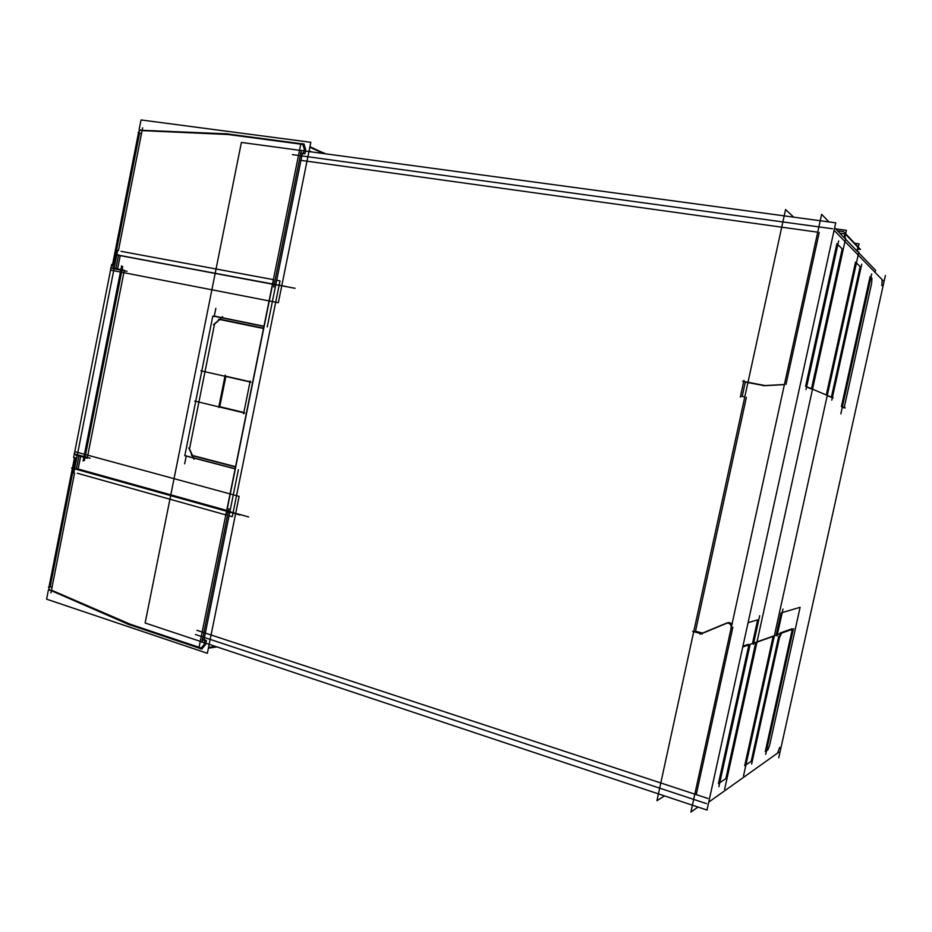 <?xml version="1.0" encoding="UTF-8"?>
<svg xmlns="http://www.w3.org/2000/svg" width="932" height="932" viewBox="0 0 932 932"><rect width="100%" height="100%" fill="white"/><g stroke="black" fill="none" stroke-linecap="round" stroke-linejoin="round"><path stroke-width="1.4" d="M842.202 248.902L811.492 388.737L842.202 248.902L837.845 244.592L842.202 248.902M811.446 388.97L806.611 386.931L811.446 388.97M836.901 243.648L805.609 386.279L836.901 243.648M856.426 262.952L860.166 266.645L831.426 397.137L860.166 266.645L856.426 262.952M870.966 277.328L871.886 278.225L870.966 277.328M855.553 262.078L826.3 394.982L855.553 262.078M831.379 397.347L827.232 395.611L831.379 397.347M871.676 283.107L871.921 278.272L871.676 283.107M871.467 284.027L844.217 407.482L871.467 284.027M842.318 407.156L844.124 407.89L842.318 407.156M870.127 276.489L841.41 406.632L870.127 276.489M785.979 384.438L819.24 232.394L785.979 384.438M800.11 607.291L769.855 744.353L800.11 607.291L782.193 612.592L800.11 607.291M767.817 749.945L769.657 745.239L767.817 749.945M767.712 750.015L766.465 750.866L767.712 750.015M765.277 751.67L791.571 632.537L765.277 751.67M792.049 629.38L791.769 631.605L792.049 629.38M791.792 628.879L780.096 633.038L791.792 628.879M751.215 761.281L778.733 636.346L751.215 761.281L745.938 764.881L751.215 761.281M773.176 636.358L744.703 765.731L773.176 636.358M776.298 634.61L781.074 612.918L776.298 634.61M263.57 328.157L220.069 319.233L263.57 328.157M219.742 319.525L214.546 324.08L189.499 448.933L192.528 455.457L189.499 448.933L214.546 324.08L219.742 319.525M235.516 466.944L192.656 455.76L235.516 466.944M696.239 794.623L732.878 627.166L696.239 794.623M727.869 622.809L729.267 622.541L732.051 623.904L727.869 622.809M725.411 623.823L702.821 633.189L725.411 623.823M702.507 633.108L695.505 631.174L746.404 397.265L695.505 631.174L702.507 633.108M742.175 396.438L744.784 396.95L742.175 396.438M742.187 396.403L745.309 382.062L763.925 385.615L745.309 382.062L742.187 396.403M784.394 384.636L764.869 385.673L784.394 384.636M243.846 412.457L219.766 406.702L225.847 376.47L219.766 406.702L243.846 412.457M225.894 376.248L250.056 381.736L225.894 376.248M757.658 619.838L752.567 643.068L757.658 619.838L748.081 622.681L757.658 619.838M755.759 642.591L725.888 778.569L719.76 782.752L725.888 778.569L755.759 642.591M718.421 783.661L748.081 648.486L718.421 783.661M748.582 644.909L748.314 647.414L748.582 644.909M748.221 644.362L742.909 646.249L748.221 644.362M857.032 251.058L857.871 247.26L845.557 234.247L857.871 247.26L857.032 251.058M839.779 233.151L844.916 233.862L839.779 233.151M845.231 233.909L844.357 237.893L845.231 233.909M226.721 510.41L78.137 468.994L80.63 456.365L78.137 468.994L80.63 456.365L78.137 468.994L226.721 510.41M229.959 511.307L238.371 469.716L229.959 511.307M267.263 326.887L275.767 284.819L267.263 326.887M235.12 468.866L186.493 456.144L235.12 468.866M263.966 326.212L214.581 316.123L263.966 326.212M272.459 284.19L120.228 255.624L117.595 268.952L120.228 255.624L272.459 284.19M117.56 269.127L120.869 269.767L117.56 269.127M124.306 270.431L87.375 457.449L124.306 270.431M275.825 284.551L302.306 153.64L303.436 153.792L302.306 153.64L275.825 284.551M142.165 130.62L228.119 134.499L302.818 144.425L228.119 134.499L142.165 130.62M304.135 144.6L305.579 149.19L304.135 144.6M305.684 150.005L304.892 153.897L305.684 150.005M309.016 151.194L310.24 151.753L309.016 151.194M309.82 147.209L323.672 153.57L309.82 147.209M204.003 639.608L229.785 512.146L204.003 639.608L205.623 640.144L204.003 639.608M51.575 590.224L130.235 624.219L201.137 648.008L130.235 624.219L51.575 590.224M202.232 648.369L205.215 645.014L202.232 648.369M205.657 644.315L206.415 640.575L205.657 644.315M215.525 646.424L208.547 647.449L215.525 646.424M821.64 214.325L690.903 812.052L697.986 807.054L690.903 812.052L697.986 807.054L690.903 812.052L697.986 807.054L690.903 812.052L821.64 214.325L828.956 221.921L821.64 214.325L690.903 812.052L821.64 214.325L828.956 221.921L821.64 214.325L690.903 812.052L821.64 214.325L828.956 221.921L821.64 214.325M834.641 227.816L844.578 238.126L845.662 238.277L724.63 789.311L845.662 238.277L844.578 238.126L834.641 227.816M845.487 239.07L857.801 251.85L845.487 239.07M858.675 252.747L875.544 270.257L875.078 272.389L875.544 270.257L875.078 272.389L875.544 270.257L875.078 272.389L875.544 270.257L858.675 252.747M832.579 228.771L292.38 154.619M834.093 230.332L883.128 280.66M882.161 279.798L881.823 285.611M300.617 144.926L199.087 647.123L300.617 144.926M200.846 370.796L250.999 382.178L200.846 370.796M244.755 413.062L194.765 401.098L244.755 413.062M212.764 316.263L184.792 455.771L212.764 316.263M885.4 275.464L778.756 757.774M250.207 380.99L243.59 413.773L250.207 380.99M302.026 150.635L835.736 222.841L707.004 810.059L202.943 642.241M201.953 641.915L145.136 622.995L241.4 142.433L301.316 150.541M218.694 407.482L225.206 375.142M263.5 328.507L218.566 319.28M213.451 324.755L222.608 316.717M193.984 459.255L188.742 447.942M235.563 466.687L191.293 455.142M784.418 384.52L762.958 385.662M793.714 217.156L785.571 209.525L656.943 800.67L664.528 795.916M778.884 752.171L708.739 802.126M706.584 803.664L195.452 634.541M779.735 747.371L777.556 753.033M793.726 628.785L742.757 646.994L793.726 628.785M792.503 632.781L792.736 629.403M793.26 629.438L765.696 754.349M780.247 634.109L751.623 764.077M779.536 637.57L781.459 633.445M749.13 648.765L749.258 644.979M749.992 644.967L718.887 786.701M833.185 397.882L805.691 386.291L833.185 397.882M806.04 389.553L838.649 240.945M743.503 775.948L858.838 252.001L857.801 251.85L858.838 252.001L743.503 775.948M753.114 643.534L777.731 634.727L753.114 643.534M759.673 615.749L753.382 644.408M730.816 628.716C731.853 625.652 730.781 623.753 727.612 623.007L725.259 623.869L727.612 623.007C730.781 623.753 731.853 625.652 730.816 628.716M727.251 622.832L700.037 634.133L727.251 622.832M702.169 634.005L692.627 631.372L702.169 634.005M777.067 635.869L782.962 609.097M831.798 400.143L861.751 264.164M740.789 396.123L744.796 396.916M740.346 397.055L743.969 380.349L740.346 397.055M742.606 381.27L764.007 385.347L742.606 381.27M840.839 413.843L871.711 273.95M842.027 406.597L845.277 407.913M857.347 251.372L859.001 243.869L854.644 243.252M857.859 249.065L860.492 249.438L843.681 231.649L837.519 230.798M844.089 237.625L845.021 233.373M844.695 238.138L846.407 230.344L835.654 228.864M273.635 279.39L225.847 515.804L273.635 279.39M239.978 514.988L71.578 467.992M185.864 455.841L235.155 468.738M276.688 280.252L280.008 280.87L232.278 516.712L229.051 515.804M226.022 514.953L77.298 473.235M273.589 279.67L121.078 251.325M215.84 308.306L214.185 316.577M186.249 455.865L184.653 463.798M213.242 316.03L263.931 326.386M117.665 250.417L73.768 473.083L117.665 250.417M87.328 458.195L76.89 455.34M286.264 286.52L116.78 254.949M124.434 270.28L113.774 268.218M121.649 265.818L83.123 460.979L121.649 265.818M122.698 266.575L84.393 460.571M127.032 271.317L110.617 268.136M111.677 264.467L73.616 457.612M90.101 458.218L74.036 453.837M111.421 270.28L278.342 302.714L310.822 142.305L141.047 119.948L139.089 129.898M138.553 132.577L114.566 254.308M114.554 254.366L112.527 264.676M301.362 150.343L273.728 287.009M295.083 288.303L115.312 254.576M303.75 153.372L300.477 152.93M309.098 150.786L311.637 151.939M304.356 148.631L303.319 153.745M302.539 143.551L304.391 149.411M225.066 133.626L304.228 144.134M309.913 146.743L325.221 153.78M313.571 148.619L309.96 146.569M313.268 148.048L314.713 149.143M325.769 153.838L319.862 151.322M228.34 133.905L139.392 130.177M113.611 264.956L115.638 254.657L113.611 264.956M115.673 254.518L139.625 132.996L115.673 254.518M113.599 267.589L112.061 264.56M114.252 267.752L112.993 267.507M118.609 254.797L115.918 268.463M140.697 133.427L138.111 132.402L140.604 130.002M201.86 642.393L228.888 508.721M248.681 516.969L73.232 468.039M75.632 451.892L239.128 496.372L207.358 653.297L46.6 599.171L48.452 589.781M48.977 587.102L72.405 468.225M72.451 468.027L74.49 457.659M205.145 640.75L202.046 639.725M203.898 645.2L204.9 640.249M200.357 648.893L204.225 644.525M216.993 646.913L208.395 648.183M127.125 623.939L202.081 649.115M48.755 589.548L130.154 625.116M75.609 457.728L73.581 468.05L75.609 457.728M73.488 468.516L50.13 587.02L73.488 468.516M77.193 455.701L75.97 455.364M76.308 469.285L78.952 455.911M49.85 590.352L48.499 587.125L51.283 586.939M300.745 160.327L817.737 232.185L300.745 160.327M205.133 633.026L694.818 794.157L205.133 633.026M196.92 630.323L707.994 798.491M118.422 250.615L142.631 127.859M74.548 473.118L50.934 592.869"/></g></svg>
